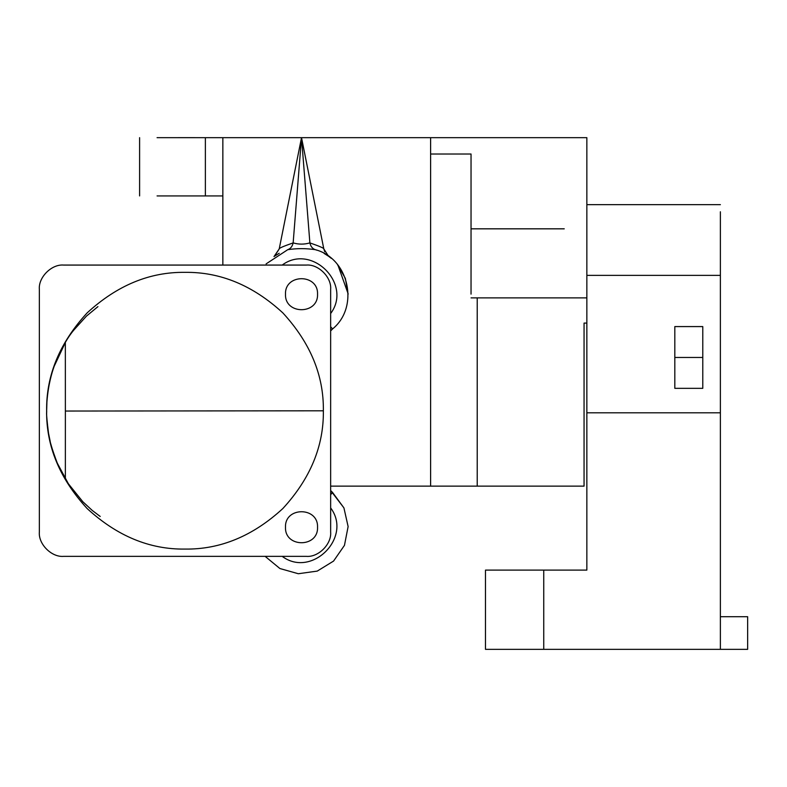 <?xml version="1.0" encoding="UTF-8"?>
<svg xmlns="http://www.w3.org/2000/svg" width="787" height="787" viewBox="0 0 787 787"><rect width="100%" height="100%" fill="white"/><g stroke="black" fill="none" stroke-linecap="round" stroke-linejoin="round"><path stroke-width="1.18" d="M273.994 256.592L279.208 248.948C278.785 248.289 283.438 246.272 293.148 242.898L301.519 137.666L157.075 137.666M222.849 195.924L157.075 195.924M332.586 492.495L343.929 507.9L348.12 526.572L344.46 545.352L333.56 561.082L317.259 571.096L298.312 573.733L279.897 568.529L265.13 556.36L279.897 568.529L298.312 573.733L317.259 571.096L333.56 561.082L344.46 545.352L348.12 526.572L343.929 507.9L330.648 490.537L332.586 492.495L330.648 490.537L332.586 492.495L330.648 494.669M471.039 294.122L471.039 154.016L430.607 154.016L430.607 137.666L301.519 137.666L323.821 248.948L328.425 256.149L331.179 258.244M584.062 473.499L584.062 323.083L584.062 486.13L477.217 486.13L477.217 297.88M330.648 330.894L332.586 328.936L330.648 326.762M316.787 250.168L315.272 249.666C349.025 258.392 359.629 306.93 332.586 328.936M266.114 263.881L287.767 249.666C296.925 248.299 306.094 248.299 315.262 249.666M337.918 265.091L348.12 293.758M324.136 253.444L328.425 256.149M315.272 249.666C312.469 248.692 310.668 246.429 309.891 242.898C319.591 246.272 324.244 248.289 323.821 248.948L324.756 251.742M331.317 258.362L328.513 256.208L323.821 248.948L301.519 137.666L279.208 248.948L301.519 137.666L309.881 242.898C304.303 244.521 298.726 244.521 293.148 242.898C292.361 246.429 290.57 248.682 287.767 249.666M274.427 256.267L279.208 253.276M282.199 556.36C311.652 578.465 352.743 537.373 330.648 507.91L330.648 532.091C331.73 544.102 318.381 557.452 306.369 556.36L274.053 556.36M337.397 264.452L345.355 278.391L348.12 294.2M274.525 256.208L279.208 248.948M330.648 486.13L477.217 486.13M205.377 195.924L205.377 137.666L222.849 137.666L205.377 137.666L222.849 137.666L222.849 265.071M430.607 154.016L430.607 486.13M430.607 137.666L586.856 137.666L586.856 275.371L720.38 275.371L720.38 211.782M178.049 137.656C155.511 137.666 155.511 137.666 178.049 137.666C200.587 137.666 200.587 137.666 178.049 137.656M584.062 323.083L586.856 323.083M662.162 649.344L747.65 649.344L747.65 616.713L720.38 616.713M485.481 570.103L485.481 649.344L485.481 570.103L586.856 570.103L586.856 412.811L720.38 412.811L720.38 649.344M485.481 649.344L662.123 649.344M720.38 275.371L720.38 412.811L586.856 412.811L586.856 211.782M702.781 326.585L674.813 326.585L674.813 388.335L702.781 388.335L702.781 326.585M674.813 357.465L702.781 357.465M306.369 556.36L63.629 556.36C51.617 557.452 38.268 544.102 39.35 532.091L39.35 289.341C38.268 277.329 51.617 263.979 63.629 265.071L306.369 265.071C318.381 263.979 331.73 277.329 330.648 289.341L330.648 532.091C331.73 544.102 318.381 557.452 306.369 556.36C318.381 557.452 331.73 544.102 330.648 532.091M39.35 329.015L39.35 289.341C38.268 277.329 51.617 263.979 63.629 265.071L159.171 265.071M63.629 556.36C51.617 557.452 38.268 544.102 39.35 532.091L39.35 492.682M285.494 527.231C284.619 547.89 318.42 547.89 317.535 527.231C318.42 506.572 284.619 506.572 285.494 527.231C284.619 547.89 318.42 547.89 317.535 527.231C318.42 506.572 284.619 506.572 285.494 527.231M285.494 294.2C284.619 314.859 318.42 314.859 317.535 294.2C318.42 273.542 284.619 273.542 285.494 294.2C284.619 314.859 318.42 314.859 317.535 294.2M323.359 410.804L323.359 410.716C323.841 375.409 310.334 342.807 282.848 312.892C252.942 285.386 220.321 271.879 184.994 272.351C149.687 271.879 117.086 285.376 87.17 312.862C59.674 342.778 46.158 375.389 46.63 410.716C46.158 446.022 59.664 478.624 87.141 508.54C117.056 536.045 149.678 549.552 184.994 549.08C220.301 549.552 252.912 536.055 282.818 508.569C310.294 478.693 323.811 446.101 323.359 410.804L65.37 411.04L65.341 342.493L54.175 366.299C60.353 350.402 66.856 338.371 73.693 330.225L86.403 316.158L97.932 306.625M46.64 410.106L46.915 402.049C48.184 384.971 51.775 372.969 54.175 366.299C51.775 372.969 48.184 384.971 46.915 402.049L46.64 411.365C47.141 413.539 45.341 407.686 48.519 433.135L48.519 433.135C49.03 439.067 51.962 449.072 57.294 463.14L68.39 483.779L82.802 501.713L92.266 510.458L100.205 516.459M64.819 478.063L65.36 478.978L65.37 411.04M210.827 556.36L265.13 556.36M282.199 265.071C311.652 242.967 352.743 284.058 330.648 313.521M471.039 228.83L564.249 228.83M543.748 570.103L543.748 649.344M139.604 137.666L139.604 195.924M471.039 297.88L586.856 297.88M586.856 204.659L720.38 204.659M98.119 514.944L99.841 516.124M62.163 473.312L59.586 468.216M57.854 464.419L55.877 459.667M54.578 456.224L53.831 454.099M52.955 451.463L50.85 444.124M50.23 441.615L48.519 433.135"/></g></svg>
